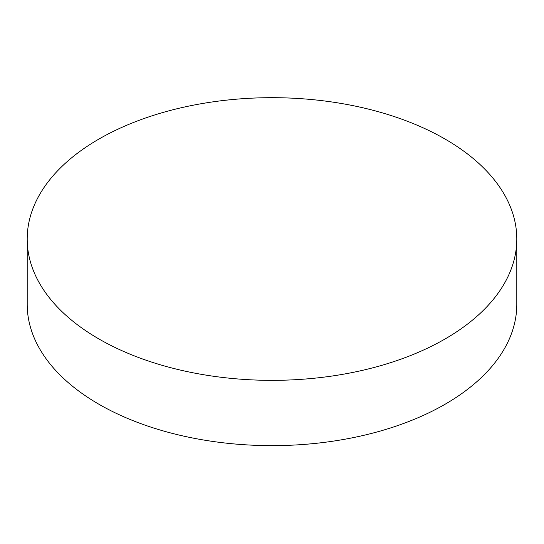 <?xml version="1.0" encoding="UTF-8"?>
<svg xmlns="http://www.w3.org/2000/svg" width="544" height="544" viewBox="0 0 544 544"><rect width="100%" height="100%" fill="white"/><g stroke="black" fill="none" stroke-linecap="round" stroke-linejoin="round"><path stroke-width="0.82" d="M516.8 239.02L516.8 304.3A244.8 141.331 180 0 1 445.101 404.24A244.8 141.331 180 0 1 98.899 404.24A244.8 141.331 180 0 1 27.2 304.3L27.2 239.02A244.8 141.331 180 0 1 178.316 108.44A244.8 141.331 180 0 1 445.101 139.08A244.8 141.331 180 0 1 516.8 239.02A244.8 141.331 180 0 1 365.684 369.594A244.8 141.331 180 0 1 98.899 338.953A244.8 141.331 180 0 1 27.2 239.02"/></g></svg>
